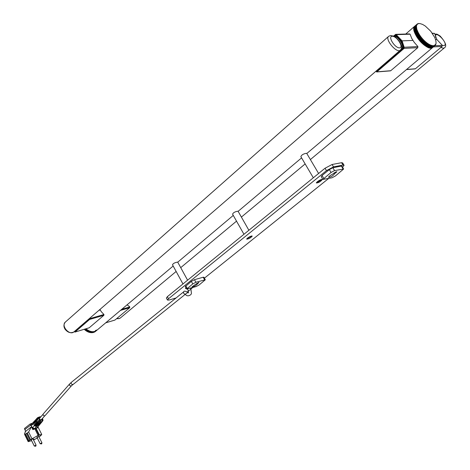 <?xml version="1.0" encoding="UTF-8"?>
<svg xmlns="http://www.w3.org/2000/svg" width="470" height="470" viewBox="0 0 470 470"><rect width="100%" height="100%" fill="white"/><g stroke="black" fill="none" stroke-linecap="round" stroke-linejoin="round"><path stroke-width="0.7" d="M434.55 45.837L432.259 47.764L434.621 45.801L434.474 45.449L435.808 44.027L435.338 45.226L432.588 47.57C427.142 52.282 408.894 30.256 414.816 26.108L417.66 24.052L417.072 24.14M96.932 330.21L96.514 330.563C93.377 332.519 89.858 331.926 85.951 328.783M101.297 311.739L99.963 309.424M411.573 38.146L414.458 42.7M232.738 214.455L232.591 214.25C233.061 212.828 234.659 211.835 237.379 211.271L238.096 211.271M172.637 265.039L172.508 264.857C172.925 263.658 174.399 262.777 176.932 262.213L177.713 262.137M301.047 156.986L300.876 156.751C301.435 155.041 303.179 153.901 306.117 153.343L306.745 153.426M96.362 330.11L95.304 330.762L96.362 330.11M96.603 330.093L95.345 330.657M96.497 330.075L95.434 330.569M96.573 330.069L95.375 330.627M166.404 298.062L167.373 296.652L325.046 168.237L332.108 164.494L341.584 162.696L342.677 162.943L343.975 165.117M167.373 296.652L168.513 298.761L326.468 170.628L325.046 168.237M332.108 164.494L333.53 166.879L342.994 165.058L341.584 162.696M334.458 173.8L334.505 173.9C332.713 176.056 330.733 177.19 328.571 177.302C328.871 176.432 330.204 175.398 332.578 174.2L334.417 172.719L336.855 171.673L336.309 172.343L334.47 173.818L334.011 173.048M328.642 178.471L204.397 278.164M192.682 287.564L190.791 289.085M188.452 290.959L187.195 291.97M176.08 297.962L168.983 300.066L167.479 300.054L168.513 298.761M185.967 287.84L185.444 288.545L186.361 288.551M247.508 238.126L246.685 239.148C248.706 239.024 250.551 238.014 252.231 236.11C251.438 235.811 249.864 236.481 247.508 238.126M317.379 181.679L316.339 182.965C318.501 182.865 320.475 181.737 322.261 179.593C321.492 179.223 319.864 179.922 317.379 181.679M342.571 167.285L344.087 165.299L342.994 165.058M333.53 166.879L326.468 170.628M105.703 322.825L114.968 320.041L129.72 307.703L120.432 310.423M127.07 304.836L129.62 306.681L129.72 307.703M406.585 69.466L415.415 68.767L442.094 46.448L433.411 46.894M415.415 68.767L414.963 68.908M432.253 33.188L434.621 33.417L436.8 39.451L435.543 39.503L436.8 39.451L442.035 45.014L442.094 46.448M394.107 36.407L395.852 35.015M393.531 36.12L395.664 34.351L396.333 34.651L410.087 34.204L409.435 33.91L395.893 34.339M396.116 35.42L396.568 35.021L396.856 35.321L396.398 35.72L395.687 35.015M396.568 35.021L396.333 34.651M396.856 35.321L402.103 40.867L412.942 40.426L402.103 40.867L401.65 41.26L402.103 40.867L403.941 46.565L403.583 47.264L401.65 41.26L396.398 35.72M411.673 38.217L410.087 34.204M403.583 47.264L403.783 47.87L376.593 71.328L376.212 70.988M404.112 48.386L376.905 71.834L390.74 70.729L417.765 47.693L404.112 48.386L404.036 46.871M404.276 47.247L417.924 46.571L417.765 47.693M417.924 46.571L414.475 42.623M390.74 70.729L390.282 70.882M375.777 71.364L376.905 71.834M100.239 309.994L98.841 310.394L100.239 309.994M89.277 318.648L89.394 319.042L74.765 331.661L74.53 331.379M89.606 319.447L74.965 332.061L89.218 327.778L103.899 315.264L89.606 319.447L89.523 318.437M89.647 318.678L103.935 314.506L103.899 315.264M103.935 314.506L101.297 311.686M74.295 331.579L74.965 332.061M321.891 179.417L317.35 182.46L316.428 182.66M321.474 179.475L317.626 182.184L316.68 182.325M186.126 288.128L185.568 288.239M251.867 235.958L246.791 238.836M251.491 236.016L247.032 238.549M321.233 176.667L322.062 175.486L329.323 169.6L332.848 167.725L341.373 166.08L341.919 166.198L343.558 168.936M332.848 167.725L334.558 170.592L343.611 169.03L335.439 175.945L331.985 177.783L322.866 179.422L331.027 172.466L329.323 169.6M334.558 170.592L331.027 172.466M185.292 286.594L191.361 281.348L194.468 279.697L203.199 277.224L203.892 277.247L205.267 279.732M194.468 279.697L195.878 282.264L205.296 279.785L199.157 284.943L196.102 286.571L186.655 289.091L192.77 283.921L191.361 281.348M195.878 282.264L192.77 283.921M195.226 284.55L198.916 282.441L197.283 284.103C195.696 285.807 193.957 286.735 192.066 286.882L195.226 284.55M196.789 283.304L197.165 283.992M401.609 47.587L401.962 47.276L400.111 42.47M396.169 37.823L395.805 37.53M401.597 47.693L403.06 46.653L403.607 47.306M401.116 49.238L403.16 47.476L402.696 46.742C402.191 43.352 400.099 40.038 396.433 36.795L395.699 37.441M396.645 35.89L395.946 35.867L396.433 36.795L396.698 36.554C400.393 39.85 402.514 43.217 403.06 46.653M426.848 46.824L429.28 44.956L426.848 46.824L425.714 46.154L425.28 45.866L427.577 43.916L425.139 45.772L424.116 45.02L426.407 43.07L423.975 44.909L423.529 44.556L425.826 42.6L423.388 44.433L421.79 42.999L424.081 41.043L421.649 42.864L421.22 42.435L423.511 40.479L421.079 42.294L420.104 41.248L422.395 39.292L419.974 41.101L418.541 39.363L420.826 37.4L418.418 39.204L418.047 38.71L420.333 36.748L417.936 38.552L416.708 36.731L418.893 34.604L416.608 36.572L414.446 32.078L417.084 29.786L417.289 30.38L416.72 30.104M416.308 36.067L418.594 34.099L416.214 35.908M436.013 43.528L436.054 42.882L435.984 43.551M435.948 43.927L436.001 43.293L435.896 43.974M435.843 44.303L435.925 43.675L435.766 44.368M433.963 46.037L433.798 45.637L434.151 45.561L433.963 46.037L431.46 47.899M433.875 46.06L431.583 47.987M433.199 46.125L433.017 45.678L433.422 45.678L433.199 46.125L430.637 47.922M433.099 46.125L430.802 48.057M434.309 45.937L434.151 45.561L434.474 45.449L434.309 45.937L431.836 47.828M434.227 45.966L431.936 47.899M435.103 45.467L435.038 45.114L432.512 47.576M434.909 45.625L432.547 47.599M436.066 42.676L435.808 40.438L434.768 37.518L430.755 31.232L425.297 26.038L422.571 24.405L420.051 23.6M426.425 46.589L428.722 44.644L426.284 46.507M425.855 46.242L428.011 44.209L425.714 46.154M424.698 45.461L426.854 43.404L424.557 45.355M422.947 44.062L425.238 42.106L422.806 43.933M422.365 43.54L424.516 41.454L422.224 43.41M428.969 47.74L431.384 45.843L428.969 47.74L428.728 47.494M430.361 45.473L430.173 44.897L430.69 45.114L430.361 45.473L428.064 47.411L427.671 47.053M430.232 45.414L427.935 47.352M431.266 45.801L431.196 45.302L428.587 47.611L428.205 47.294M430.884 45.672L428.464 47.57M430.755 45.625L430.69 45.114L432.147 45.567L431.871 45.972L429.574 47.905L429.233 47.658M431.871 45.972L429.457 47.881M430.379 48.04L432.776 46.113L430.185 47.87M429.927 47.975L432.335 46.06L429.721 47.787M427.4 47.106L429.827 45.232L427.4 47.106L427.124 46.777M417.583 38.058L419.863 36.09L417.472 37.894M419.046 40.003L421.208 37.888L418.917 39.85M419.569 40.632L421.725 38.522L419.44 40.479M420.656 41.853L422.947 39.891L420.521 41.707M431.207 48.046L433.593 46.101L431.061 47.928M416.32 25.292L414.058 27.266L416.32 25.292L416.632 25.815L416.238 25.574L413.976 27.542L416.214 25.668M414.405 26.702L416.679 24.575L417.19 24.505L417.002 24.781L416.679 24.575M414.37 26.62L416.632 24.646M414.252 27.037L416.496 24.875L417.002 24.781L416.238 25.574M414.199 26.925L416.496 24.875M417.853 23.741L418.576 23.641L417.959 23.647M418.23 23.629L418.935 23.576L418.306 23.565M417.337 23.941L417.936 23.876L417.172 24.082M417.636 23.776L418.241 23.741L417.501 23.894M416.837 24.375L414.575 26.344L416.837 24.375L417.19 24.505L417.407 24.258L416.89 24.311M418.688 23.512L419.316 23.553L418.629 23.559M419.087 23.5L419.728 23.565L419.052 23.529M414.246 30.785L413.988 30.35L416.255 28.376L416.667 28.124L416.772 28.658L416.255 28.376M414.011 30.485L416.279 28.511M414.123 30.227L413.9 29.816L416.167 27.842L416.59 27.607L416.667 28.124L416.167 27.842M413.917 29.945L416.185 27.971M413.988 29.181L413.829 28.823L416.091 26.849L416.543 26.661L416.549 27.119L416.091 26.849M413.829 28.94L416.091 26.966M416.414 29.069L414.14 31.044L416.414 29.069L417.084 29.786L416.532 29.51L414.305 31.625L416.573 29.651M416.097 26.502L413.841 28.37L416.097 26.502L416.543 26.661L416.156 25.968L413.876 28.041L416.138 26.067M414.987 33.464L417.196 31.337L414.916 33.311M414.499 32.224L416.772 30.25M414.728 32.835L417.002 30.861L414.669 32.683M415.274 34.104L417.478 31.978L415.198 33.946M415.938 35.409L418.13 33.276L415.85 35.25M415.592 34.751L417.871 32.782L415.509 34.592M416.12 27.454L413.847 29.31L416.12 27.454L416.59 27.607L416.549 27.119L416.115 27.336M418.5 33.94L418.758 33.517L419.134 34.163L418.594 34.099M434.838 45.672L434.774 45.302L434.621 45.801M428.581 44.562L428.546 44.021L429.098 44.345L428.722 44.644M428.011 44.209L427.988 43.663L428.546 44.021L428.152 44.298M426.854 43.404L426.848 42.852L427.418 43.275L426.995 43.51M429.145 44.879L429.098 44.345L429.645 44.638L429.28 44.956M425.097 41.983L425.133 41.431L425.703 41.93L425.238 42.106M424.516 41.454L424.569 40.908L425.133 41.431L424.657 41.589M426.267 42.958L426.278 42.406L426.848 42.852L426.407 43.07M425.679 42.482L425.703 41.93L426.278 42.406L425.826 42.6M431.754 45.943L431.677 45.449L431.384 45.843M432.67 46.101L432.594 45.637L433.017 45.678L432.776 46.113M432.224 46.042L432.147 45.567L432.594 45.637L432.335 46.06M429.697 45.167L429.645 44.638L430.173 44.897L429.827 45.232M427.436 43.822L427.418 43.275L427.988 43.663L427.577 43.916M419.751 35.931L419.957 35.462L420.403 36.108L419.863 36.09M420.215 36.59L420.403 36.108L420.873 36.748L420.333 36.748M422.26 39.139L422.377 38.616L422.912 39.216L422.395 39.292M421.208 37.888L421.355 37.383L421.86 38.005L421.332 38.041M421.725 38.522L421.86 38.005L422.377 38.616L421.854 38.675M422.812 39.75L422.912 39.216L423.452 39.803L422.947 39.891M433.499 46.113L433.422 45.678L433.798 45.637L433.593 46.101M423.94 40.908L424.005 40.367L424.569 40.908L424.081 41.043M423.37 40.338L423.452 39.803L424.005 40.367L423.511 40.479M420.703 37.242L420.873 36.748L421.355 37.383L420.826 37.4M416.349 25.204L416.843 25.098L416.461 24.951M416.379 28.934L416.772 28.658L416.532 29.51M416.109 26.396L416.632 25.815L416.156 25.968M417.196 31.337L417.524 30.985L417.789 31.602L417.26 31.49M416.943 30.715L417.289 30.38L417.524 30.985L417.002 30.861M417.478 31.978L417.789 31.602L418.083 32.23L417.548 32.13M418.893 34.604L419.134 34.163L419.534 34.809L418.993 34.762M418.13 33.276L418.406 32.871L418.758 33.517L418.218 33.441M417.789 32.624L418.083 32.23L418.406 32.871L417.871 32.782M417.137 37.394L419.416 35.426L417.031 37.236M419.311 35.268L419.534 34.809L419.957 35.462L419.416 35.426M414.587 31.954L414.305 31.625M414.399 31.361L414.14 31.044M417.025 36.977L419.534 34.809M415.286 33.77L417.789 31.602M415.903 35.038L418.406 32.871M416.25 35.679L418.758 33.517M415.58 34.398L418.083 32.23M414.787 32.547L417.289 30.38M415.022 33.153L417.524 30.985M418.359 38.91L420.873 36.748M420.392 41.372L422.912 39.216M421.484 42.517L424.005 40.367M422.048 43.064L424.569 40.908M420.932 41.953L423.452 39.803M418.841 39.545L421.355 37.383M419.346 40.167L421.86 38.005M419.863 40.778L422.377 38.616M417.448 37.624L419.957 35.462M417.895 38.27L420.403 36.108M424.328 44.997L426.848 42.852M423.752 44.556L426.278 42.406M422.612 43.581L425.133 41.431M423.182 44.08L425.703 41.93M425.462 45.801L427.988 43.663M424.898 45.42L427.418 43.275M426.02 46.16L428.546 44.021M426.578 46.483L429.098 44.345M416.626 36.325L419.134 34.163M88.566 332.12L89.617 331.074L88.442 332.073L88.942 332.255L89.564 332.437L90.745 331.438L89.441 332.402M88.066 331.914L89.124 330.862L87.943 331.861L88.442 332.073M87.567 331.685L88.624 330.627L87.449 331.626L87.943 331.861M87.079 331.432L88.137 330.363L86.956 331.362L87.449 331.626M85.652 330.504L86.715 329.417L85.54 330.422L86.956 331.362M85.199 330.146L86.263 329.053L85.088 330.058L85.54 330.422M86.116 330.839L87.297 329.834L86.004 330.757M86.592 331.144L87.655 330.069L86.474 331.074M84.248 329.294L85.088 330.058M85.558 328.9L84.647 329.676M85.892 328.8L84.753 329.77M89.94 332.525L91.245 331.55L89.623 332.39M91.738 331.638L90.434 332.619L91.738 331.638M92.226 331.691L90.927 332.678L92.226 331.691M92.708 331.714L91.409 332.713L92.708 331.714M93.183 331.708L91.885 332.713L93.183 331.708M93.648 331.673L92.355 332.684L93.648 331.673M93.677 332.413L94.963 331.385L93.495 332.39M95.369 331.227L94.088 332.261L95.369 331.227M94.1 331.609L92.807 332.619L94.1 331.609M94.535 331.509L93.248 332.531L94.535 331.509M95.216 331.644L96.479 330.592L95.157 331.65M96.72 330.387L95.533 331.385M95.757 331.045L94.482 332.084L95.757 331.045M96.127 330.827L94.858 331.879L96.127 330.827M89.065 332.29L90.123 331.25L88.942 332.255M90.128 332.496L90.434 332.619M90.628 332.572L90.927 332.678M90.263 331.297L89.13 332.255M86.063 328.882L84.894 329.875M84.958 329.076L84.477 329.494M87.867 330.204L86.709 331.186M87.402 329.905L86.239 330.898M86.498 329.247L85.334 330.24M86.944 329.588L85.781 330.58M88.342 330.475L87.185 331.456M88.818 330.721L87.667 331.697M89.3 330.939L88.154 331.914M89.782 331.133L88.642 332.096M40.931 420.397L39.909 420.579L38.581 418.653L37.347 419.446L37.142 418.335L37.923 417.507L37.412 417.848M39.022 436.407L36.807 437.523M31.061 440.848L28.177 441.653L29.657 440.296L28.864 440.596L38.094 435.414L36.883 436.278L39.345 434.932L41.748 434.486L40.244 435.866L41.019 435.567L38.963 436.847M31.496 440.39L30.82 440.913L31.514 440.425M33.388 439.703L34.052 439.139L33.264 439.444M37.318 438.011L33.535 439.996M39.163 435.244L36.883 436.278M33.141 438.657L30.908 439.767L32.982 438.88M37.077 437.529L38.846 436.618M38.094 435.414L34.839 428.852L32.894 429.668L31.455 426.754L28.623 431.995L31.872 438.575M30.562 439.591L27.319 433.023L28.623 431.995M29.774 439.897L26.531 433.322L27.319 433.023M28.864 440.596L25.627 434.033L26.531 433.322M25.744 434.262L25.122 434.75L28.353 441.306M25.122 434.75L24.511 433.792M33.869 421.613L33.54 423.494L32.219 424.898L32.283 423.3L31.96 423.335L31.279 424.663L24.751 429.545L30.626 425.133L32.583 427.753L33.111 429.504L37.806 427.729L36.09 428.382L39.345 434.932M41.718 434.421L37.911 426.795M36.09 428.382L35.685 428.699L38.934 435.249M37.03 437.441L38.804 436.53L41.93 442.834M34.903 428.993L35.685 428.699M24.452 433.922L25.639 431.348L31.455 426.754M25.374 431.83L25.145 429.398M25.639 431.348L25.439 431.783M30.579 424.921L30.127 424.011L24.469 428.511L24.751 429.545M31.637 440.678L31.032 440.872M34.005 439.227L33.294 439.503M37.806 427.729L37.553 427.224M31.155 439.703L32.941 438.792L36.072 445.131M32.442 428.152L34.328 428.998L36.695 428.135M36.678 422.395L36.29 422.536L36.566 422.213L38.969 423.635L39.503 423.482L38.986 423.623M41.754 422.113L40.773 422.7L41.883 421.99L42.993 420.415L42.688 421.014L40.391 421.978L39.539 422.971L37.13 421.555L37.177 422.395L39.263 423.294L40.05 422.83L39.65 423.153M33.54 423.494L34.422 423.394L34.122 422.877L34.422 422.554L34.727 423.076L35.009 422.777L34.709 422.254L35.009 421.931L35.315 422.454L35.597 422.154L35.291 421.631L35.597 421.308L35.896 421.831L36.184 421.531L35.879 421.008L36.184 420.685L36.484 421.208L36.772 420.909L36.537 418.776L37.365 417.895M34.034 425.162L34.31 424.845L36.707 426.261L37.306 426.084L36.431 426.572L34.357 425.685L34.034 425.162L34.416 425.027M36.29 422.536L36.613 423.059L35.726 423.194L36.049 423.717L35.755 424.052L35.432 423.535L35.191 424.71L34.874 424.193L34.598 424.51L36.995 425.92L37.342 425.579M33.288 422.236L32.659 423.065M31.279 424.663L30.626 425.133M30.127 424.011L32.412 423.164M39.092 425.332L36.854 427.847L34.645 428.658L32.583 427.753L34.357 425.685M33.558 424.316L33.464 422.072M40.332 420.609L40.391 421.978L39.269 421.896L38.317 421.067L39.55 420.268M42.112 418.835L42.805 419.228L42.993 420.415L42.441 419.669L42.194 419.939L42.253 421.308L41.448 422.277M36.613 423.059L39.098 423.805M36.319 423.394L38.399 424.293L38.951 424.134L38.44 424.275M36.049 423.717L38.546 424.457M35.755 424.052L37.835 424.945L38.405 424.786L37.894 424.927M35.479 424.375L38 425.103M35.191 424.71L37.271 425.603L37.853 425.438L37.453 425.755M38.534 425.814L39.351 425.009M39.621 424.692L38.575 425.303L39.885 424.369M40.15 424.046L39.127 424.651L40.414 423.723M40.684 423.405L39.674 423.999L40.949 423.082M41.219 422.759L40.226 423.353L41.483 422.436M37.142 418.335L38.505 418.235L38.746 417.959L37.923 417.507M40.297 417.389L39.392 417.707M43.017 414.299L39.439 418.482L40.05 419.745L41.348 419.698M39.645 416.925L40.514 417.149M36.854 421.872L37.242 421.737M34.98 424.369L34.598 424.51M35.544 423.711L35.162 423.852M36.108 423.053L35.726 423.194M35.009 421.931L35.215 420.209M35.291 421.631L35.514 419.898M34.422 422.554L34.633 420.832M34.709 422.254L34.927 420.521M33.84 423.176L34.046 421.455M34.122 422.877L34.345 421.144M36.184 420.685L36.39 418.964M35.597 421.308L35.802 419.587M35.879 421.008L36.096 419.275M69.507 384.09L43.193 413.976C42.97 415.427 43.587 415.985 45.044 415.65L45.067 415.615M129.773 306.963L121.759 309.301M442.264 45.373L434.779 45.743M434.621 33.417L432.459 33.488M403.483 46.959L403.941 46.565M322.062 175.486L323.748 178.336M343.065 168.912L341.373 166.08M335.98 171.785L336.309 172.343M185.809 285.848L187.207 288.41M204.597 279.767L203.199 277.224M198.358 282.47L198.575 282.864M400.452 50.073L400.246 50.249C396.474 53.515 384.395 38.875 388.725 36.272L390.623 35.526L393.596 36.149C394.671 36.09 400.311 41.46 401.221 44.885C402.179 46.606 401.856 48.398 400.246 50.249L74.207 331.656M388.496 36.478L65.583 321.874C60.548 325.452 69.26 335.933 73.919 331.902C70.794 333.477 67.868 332.619 65.142 329.329C63.497 326.785 63.556 324.376 65.324 322.103M392.233 36.249C387.468 36.331 394.888 48.157 399.535 47.864C404.212 47.676 396.868 36.031 392.233 36.249M396.698 36.554L396.286 35.902L394.982 36.936M403.824 47.652L376.999 70.477L377.639 70.424M394.847 36.848L395.922 35.902M396.239 35.849L396.568 35.837M403.419 47.676L403.471 47.311L403.419 47.676M89.318 318.731L75.776 330.792M444.461 47.805L443.386 48.228L440.86 47.482M116.789 318.513L119.263 318.543L120.537 317.826M442.188 45.255L443.792 45.655C449.884 44.65 434.027 28.359 435.625 37.271M40.162 443.756L41.936 442.846L41.636 443.915L40.156 443.745L37.024 437.429M37.177 422.395L36.883 422.736M37.453 422.078L38.317 421.067L37.347 419.446L36.466 420.386M32.219 424.898L31.167 425.379M34.921 425.027L34.627 425.368M34.292 446.054L36.078 445.137L35.779 446.218L34.287 446.042L31.149 439.691M36.431 426.572L34.328 428.998M38.969 423.635L39.263 423.294M38.399 424.293L38.693 423.952M37.835 424.945L38.129 424.61M37.271 425.603L37.565 425.262M36.707 426.261L36.995 425.92M39.063 425.168L38.787 425.503M39.592 424.528L39.321 424.856M40.126 423.881L39.85 424.216M40.655 423.241L40.385 423.57M41.19 422.595L40.913 422.924M38.581 418.653L38.505 418.235M42.194 419.939L41.577 420.162M42.359 419.252L42.441 419.669M38.746 417.959L39.351 417.736M39.269 421.896L39.909 420.579M187.442 289.091L188.376 290.807L190.973 289.426L191.431 293.392C191.425 294.954 187.213 297.422 185.397 294.296L185.439 294.349M188.376 290.807L188.429 292.91L187.73 292.522L185.374 294.185C183.805 293.967 183.259 293.168 183.723 291.805C184.111 290.748 185.433 290.971 187.689 292.469M183.664 291.852L71.328 382.339C70.823 383.773 71.34 384.46 72.885 384.407L72.944 384.354M71.328 382.339L69.537 384.055C69.337 385.523 69.971 386.105 71.446 385.788L185.356 294.249M96.514 330.563L173.172 266.014M177.731 262.172L233.273 215.407M238.126 211.324L301.581 157.885M306.793 153.502L434.879 45.643M405.757 34.028L414.652 26.261M166.345 297.957L167.479 300.054M114.897 320.082L105.668 322.855M415.163 68.896L406.438 69.589M390.482 70.864L376.646 71.969M89.141 327.819L74.895 332.102M300.859 156.657L313.32 177.789M306.681 153.308L318.613 173.483M172.49 264.774L182.965 283.956M177.672 262.066L187.595 280.185M232.568 214.161L243.959 234.277M238.043 211.183L248.883 230.271M334.005 173.054L334.505 173.9M321.18 176.579L322.866 179.422M185.256 286.536L186.655 289.091M376.776 70.506L377.592 70.465M394.835 36.842L396.069 35.808M396.145 35.802L396.504 35.791M74.971 330.998L75.764 330.798M116.572 318.701L119.092 318.648L120.291 318.031L176.144 271.466M180.727 267.647L236.522 221.141M241.392 217.081L305.147 163.93M310.382 159.571L444.285 47.946C447.105 46.289 445.713 42.312 440.114 36.02C435.596 33.176 437.317 34.398 434.944 34.099M24.64 434.474L28.177 441.653M24.458 433.816L25.515 431.513M42.382 418.523L42.794 419.205M38.963 425.52L37.283 427.553M39.833 416.808L40.82 416.802M37.976 417.489L39.78 416.825M41.624 422.301L41.348 422.636M41.09 422.947L40.814 423.282M40.555 423.593L40.279 423.922M40.026 424.234L39.75 424.569M39.492 424.88L39.216 425.209M41.325 419.728L44.762 415.838M190.955 289.391L190.332 288.251M45.044 415.65L71.446 385.788"/></g></svg>
